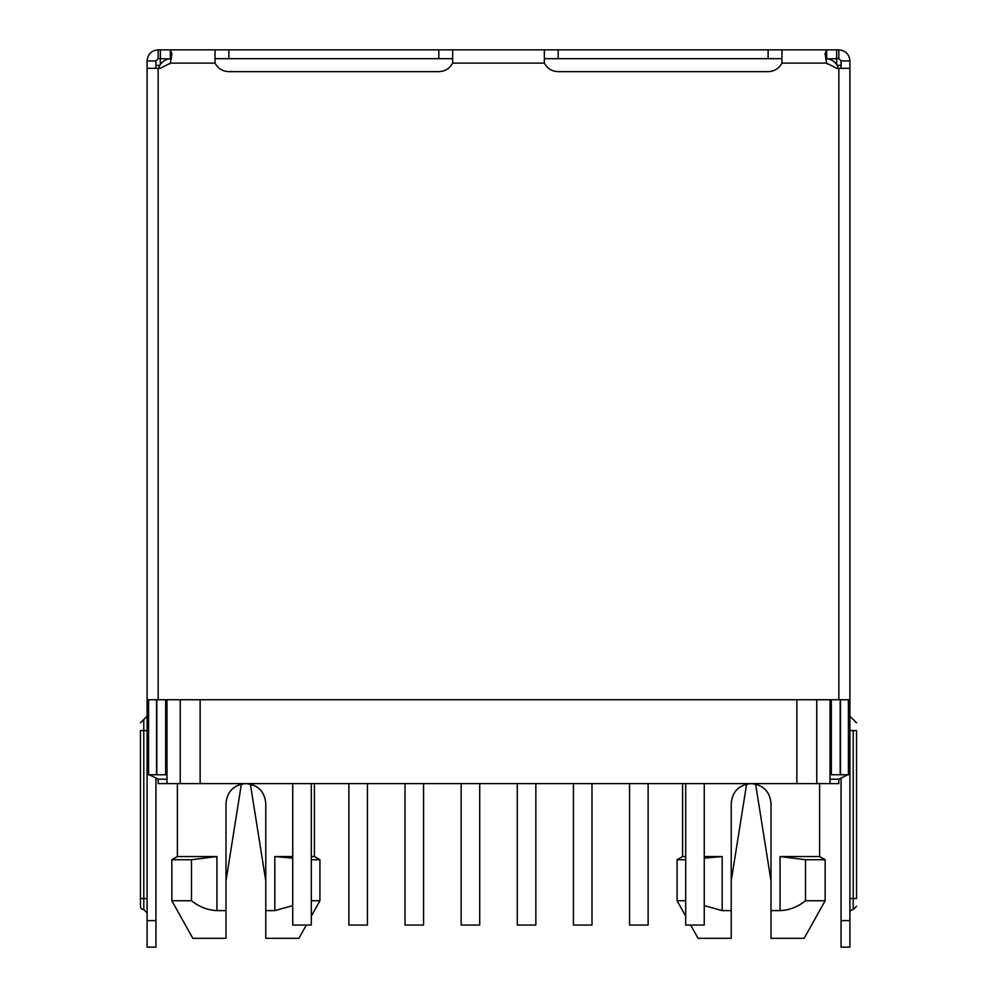 <?xml version="1.0" encoding="UTF-8"?>
<svg xmlns="http://www.w3.org/2000/svg" width="997" height="997" viewBox="0 0 997 997"><rect width="100%" height="100%" fill="white"/><g stroke="black" fill="none" stroke-linecap="round" stroke-linejoin="round"><path stroke-width="1.5" d="M830.015 699.744L830.015 783.605L838.851 783.605L838.851 779.18L830.015 779.18M166.985 779.18L158.149 779.18L158.149 783.605L166.985 783.605L166.985 699.744M177.379 783.605L177.379 856.535L216.935 856.535L216.935 910.622L225.995 910.622L225.995 938.314L225.995 803.495C227.166 791.419 233.797 784.789 245.885 783.605C257.961 784.776 264.604 791.406 265.775 803.495L265.775 938.314L298.926 938.314L306.341 925.054M292.744 905.637L274.836 910.622L265.775 910.622M274.836 910.622L274.836 856.535L292.744 856.535M311.301 856.535L314.404 856.535L319.925 859.726L319.925 900.74L311.301 900.74M682.596 783.605L682.596 856.535L685.699 856.535M704.256 856.535L722.164 856.535L704.256 858.155L722.164 856.535L722.164 910.622L704.256 905.625M780.065 910.622L780.065 856.535L805.501 859.726L805.501 900.74C797.924 906.859 789.45 910.161 780.065 910.622L771.005 910.622L771.005 803.495C769.821 791.406 763.191 784.776 751.115 783.605C739.026 784.789 732.396 791.419 731.225 803.495L731.225 938.314L731.225 910.622L722.164 910.622M831.336 765.92L830.015 765.92M838.352 68.319A13.26 13.26 0 0 0 826.314 58.711M158.648 68.319A13.26 13.26 0 0 1 170.686 58.711M169.552 64.107A13.26 13.26 0 0 1 170.2 63.297M826.8 63.297A13.26 13.26 0 0 1 827.448 64.107M165.664 765.92L166.985 765.92M274.836 856.535L292.744 858.155M311.301 859.726L319.925 859.726M166.985 783.605L180.245 783.605L180.245 699.744M200.135 699.744L200.135 783.605L180.245 783.605M830.015 783.605L796.865 783.605L796.865 699.744M682.596 856.535L677.075 859.726L685.699 859.726M780.065 856.535L819.621 856.535L819.621 783.605M690.659 925.054L698.074 938.314L731.225 938.314M685.699 916.168L677.075 900.74L685.699 900.74M805.501 859.726L825.155 859.726L819.621 856.535M771.005 910.622L771.005 938.314L804.155 938.314L825.155 900.74L825.155 859.726M216.935 910.622C207.638 910.174 199.163 906.871 191.499 900.74L191.499 859.726L216.935 856.535M177.379 856.535L171.845 859.726L191.499 859.726M805.501 900.74L825.155 900.74M225.995 938.314L192.845 938.314L171.845 900.74L191.499 900.74M292.744 783.605L292.744 925.054L311.301 925.054L311.301 783.605M348.875 783.605L348.875 925.054L367.444 925.054L367.444 783.605M405.019 783.605L405.019 925.054L423.575 925.054L423.575 783.605M461.15 783.605L461.15 925.054L479.719 925.054L479.719 783.605M517.281 783.605L517.281 925.054L535.85 925.054L535.85 783.605M573.425 783.605L573.425 925.054L591.981 925.054L591.981 783.605M629.556 783.605L629.556 925.054L648.125 925.054L648.125 783.605M685.699 783.605L685.699 925.054L704.256 925.054L704.256 783.605M200.135 783.605L796.865 783.605M849.905 898.534L853.22 898.534L853.22 909.576A3.315 3.315 0 0 0 849.905 912.891M147.095 730.564L140.465 730.564C140.465 720.582 140.465 720.582 140.465 730.564C140.465 720.582 140.465 720.582 140.465 730.564L140.465 906.261A3.315 3.315 0 0 0 143.78 909.576L143.78 719.51L147.095 716.195M155.931 778.956L155.931 947.15L147.095 947.15L147.095 774.756L148.578 774.756L148.578 699.744M161.526 63.11L160.355 63.11L160.355 64.618M836.645 64.618L836.645 63.11L835.474 63.11M160.355 63.11L160.355 58.686L171.359 58.923M825.641 58.923L836.645 58.686L836.645 63.11M837.081 65.316L841.069 65.316M155.931 65.316L159.919 65.316M838.851 58.686L838.851 49.85L836.645 49.85L836.645 58.686L838.851 58.686L841.069 60.904L841.069 68.319M544.35 58.686L781.96 58.686M215.04 58.686L452.65 58.686M213.395 49.85L170.337 49.85L171.92 53.738L170.337 63.11L160.355 68.319L147.095 68.319L147.095 60.904L155.931 60.904L158.149 58.686L160.355 58.686L160.355 49.85L170.337 49.85L170.337 58.686M841.069 920.63L849.905 920.63L849.905 947.15L841.069 947.15L841.069 778.956M826.663 58.686L826.663 49.85L836.645 49.85M170.337 49.85L826.663 49.85L825.08 53.738L826.663 63.11L781.96 63.11L781.96 49.85M158.149 58.686L158.149 49.85L160.355 49.85M849.905 920.63L849.905 60.904L841.069 60.904M847.687 774.756L838.851 779.18M830.015 770.345L831.336 770.345M166.985 770.345L165.664 770.345M158.149 779.18L149.313 774.756M838.851 49.85C845.556 50.498 849.245 54.187 849.905 60.904M781.96 63.11C778.981 68.556 774.37 71.398 768.126 71.634L558.17 71.634C551.964 71.423 547.353 68.581 544.35 63.11L544.35 49.85M170.337 63.11L215.04 63.11C218.056 68.581 222.667 71.423 228.874 71.634L438.83 71.634C445.061 71.398 449.672 68.556 452.65 63.11L452.65 49.85M215.04 63.11L215.04 49.85M147.095 60.904C147.743 54.199 151.432 50.511 158.149 49.85M155.931 60.904L155.931 68.319M147.095 68.319L147.095 774.756M831.336 699.744L831.336 774.756L831.336 699.744M840.483 699.744L840.483 774.756L840.184 699.744L840.184 774.756L831.336 774.756M156.816 699.744L156.816 774.756L148.578 774.756M165.664 699.744L165.664 774.756L165.664 699.744M849.905 68.319L836.645 68.319L826.663 63.11M147.095 699.744L849.905 699.744M840.483 774.756L849.905 774.756M165.664 774.756L156.816 774.756M147.095 662.045L147.095 655.415L147.095 662.045M147.095 617.841L147.095 624.471L147.095 617.841M147.095 275.284L147.095 268.654L147.095 275.284M147.095 231.08L147.095 237.71L147.095 231.08M856.535 730.564L856.535 898.534C856.535 908.504 856.535 908.504 856.535 898.534C856.535 908.504 856.535 908.504 856.535 898.534L856.535 730.564C856.535 721.379 856.535 721.379 856.535 730.564L853.22 730.564L853.22 898.534L856.535 898.534M849.905 655.415L849.905 624.471M849.905 268.654L849.905 237.71M147.095 624.471L147.095 655.415M147.095 237.71L147.095 268.654M816.755 699.744L816.755 783.605M140.465 898.534L147.095 898.534M768.126 58.686L768.126 49.85M558.17 58.686L558.17 49.85M438.83 58.686L438.83 49.85M228.874 58.686L228.874 49.85M155.931 920.63L147.095 920.63M452.65 63.11L544.35 63.11M849.905 730.564L853.22 730.564C853.22 717.441 853.22 717.441 853.22 730.564M848.422 699.744L848.422 774.756M156.517 774.756L156.517 699.744M158.149 68.319L158.149 699.744M838.851 699.744L838.851 68.319M314.404 783.605L314.404 856.535M250.384 784.116L265.775 880.85M746.616 784.116L731.225 880.85M677.075 900.74L677.075 859.726M311.301 916.168L319.925 900.74M755.614 784.116L771.005 880.85M241.386 784.116L225.995 880.85M171.845 859.726L171.845 900.74M856.535 722.825L849.905 716.195M143.78 909.576L147.095 912.891M853.22 909.576L856.535 906.261M143.78 719.51L140.465 722.825"/></g></svg>
